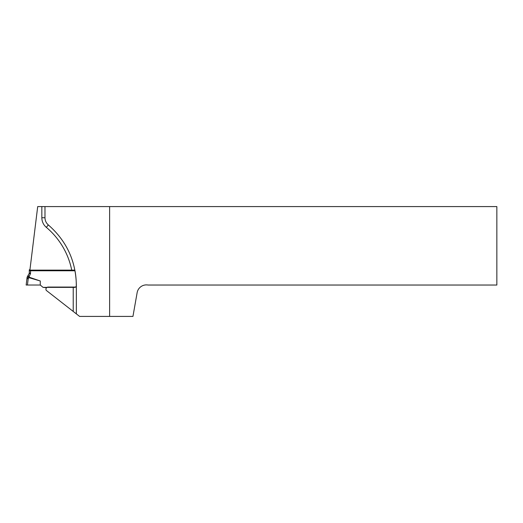 <?xml version="1.0" encoding="UTF-8"?>
<svg xmlns="http://www.w3.org/2000/svg" width="523" height="523" viewBox="0 0 523 523"><rect width="100%" height="100%" fill="white"/><g stroke="black" fill="none" stroke-linecap="round" stroke-linejoin="round"><path stroke-width="0.78" d="M71.86 270.77A75.312 75.312 0 0 0 46.325 227.348A12.552 12.552 0 0 1 41.84 217.731L41.84 206.585L37.702 206.585L29.818 270.77L74.985 270.77A78.385 78.385 0 0 1 76.293 285.035L76.293 287.062L48.136 287.062A2.197 2.197 0 0 0 46.24 290.363L73.22 311.44L73.22 287.062M76.358 313.892L76.358 285.035C75.842 260.892 66.499 240.861 48.338 224.942C46.161 223.033 45.043 220.628 44.978 217.731L44.978 206.585L496.85 206.585L496.85 285.035L148.042 285.035A9.414 9.414 0 0 0 137.137 292.671L132.947 316.415L79.588 316.415L73.22 311.44M41.84 206.585L44.978 206.585M109.621 206.585L109.621 316.415M74.933 270.13L30.543 270.13L30.543 273.104A1.883 1.883 0 0 1 30.288 274.045L28.948 277.118L40.271 280.982L40.271 285.028L43.063 287.375L75.135 287.375M75.508 287.062L76.293 286.401M29.615 277.687L28.706 277.903L28.216 278.694L26.928 278.681L26.15 285.028L27.104 277.255L29.203 273.418A0.628 0.628 0 0 0 29.288 273.104L29.288 269.803L29.935 269.803M46.586 287.702L43.063 287.375M30.288 274.045L29.203 273.418L27.948 275.601L29.033 276.229M40.271 285.028L26.15 285.028L27.438 285.028L28.216 278.694M40.271 280.982L29.569 277.831M29.288 270.025L29.896 270.116M27.059 277.615L28.706 277.903L28.948 277.118L27.451 276.451L27.059 277.615M46.325 227.348L48.338 224.942M41.84 217.731L44.978 217.731M29.203 273.418A0.628 0.628 0 0 0 29.288 273.104L30.543 273.104"/></g></svg>
